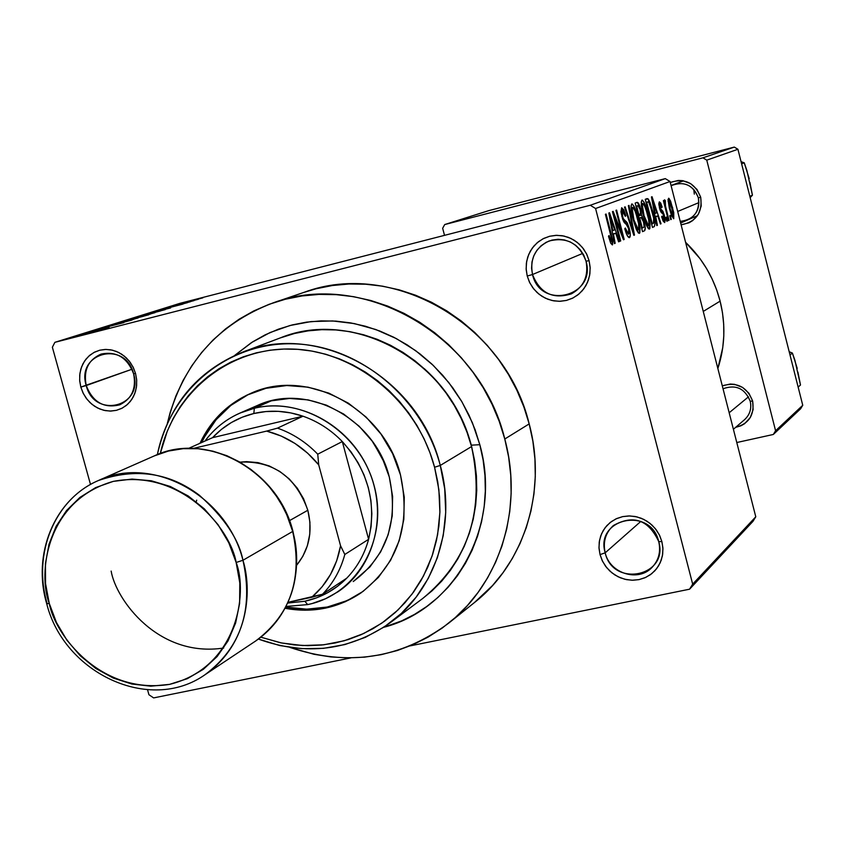 <?xml version="1.0" encoding="UTF-8"?>
<svg xmlns="http://www.w3.org/2000/svg" width="845" height="845" viewBox="0 0 845 845"><rect width="100%" height="100%" fill="white"/><g stroke="black" fill="none" stroke-linecap="round" stroke-linejoin="round"><path stroke-width="1.27" d="M658.73 541.582C650.808 506.134 594.679 518.249 605.189 552.82L600.034 554.616L598.978 547.476L599.517 540.356L601.619 533.628L605.189 527.607L610.048 522.611L615.963 518.883L622.638 516.622L629.736 515.936L636.898 516.876L643.763 519.379L649.995 523.351L655.255 528.558L659.301 534.758L661.899 541.634L658.73 541.582C661.012 551.774 658.699 560.478 651.759 567.703C637.848 582.332 609.689 573.237 605.189 552.82C602.77 541.92 605.506 532.825 613.375 525.527C633.423 514.394 648.537 519.749 658.73 541.582L661.899 541.634L659.702 535.593L656.396 530.026L652.097 525.167L646.974 521.196L641.249 518.26L635.123 516.485L628.838 515.936L622.638 516.622L616.765 518.524L611.442 521.555L606.868 525.601L603.224 530.502L600.647 536.079L599.232 542.11L599.02 548.373L600.034 554.616L602.221 560.605L605.506 566.129L609.752 570.956L614.822 574.917L620.505 577.853L626.589 579.649L632.842 580.251L639.031 579.617L644.915 577.769L650.259 574.78L654.875 570.766L658.572 565.865L661.202 560.288L662.67 554.225L662.902 547.93L661.899 541.634L662.945 548.838L662.374 555.999L660.209 562.749L656.586 568.759L651.664 573.734L645.717 577.41L639.031 579.617L631.944 580.24L624.825 579.258L618.001 576.723L611.833 572.762L606.625 567.587L602.622 561.429L600.034 554.616L605.189 552.82L640.869 521.376L605.189 552.82C612.889 587.93 669.029 576.48 658.73 541.582M133.605 373.765C125.409 339.891 75.765 352.555 86.232 385.552L80.824 387.084L79.652 380.25L79.905 373.416L81.574 366.91L84.563 361.068L88.736 356.189L93.89 352.502L99.763 350.2L106.058 349.418L112.48 350.179L118.68 352.46L124.352 356.146L129.211 361.047L133.003 366.92L135.549 373.469L133.605 373.765C136.478 388.51 131.831 398.872 119.663 404.85C103.935 408.61 92.792 402.178 86.232 385.552C83.296 370.332 88.239 359.854 101.062 354.087C116.462 350.971 127.31 357.53 133.605 373.765L135.549 373.469L133.394 367.712L130.267 362.442L126.285 357.857L121.596 354.139L116.399 351.435L110.885 349.841L105.266 349.429L99.763 350.2L94.587 352.133L89.94 355.143L86 359.114L82.905 363.889L80.782 369.286L79.715 375.106L79.726 381.116L80.824 387.084L82.968 392.798L86.063 398.037L90.014 402.59L94.651 406.297L99.816 409.001L105.287 410.617L110.885 411.071L116.378 410.343L121.564 408.462L126.232 405.494L130.214 401.555L133.352 396.791L135.517 391.383L136.626 385.542L136.637 379.489L135.549 373.469L136.71 380.366L136.425 387.242L134.714 393.77L131.672 399.6L127.458 404.459L122.271 408.103L116.378 410.343L110.093 411.082L103.703 410.279L97.545 407.977L91.925 404.29L87.12 399.41L83.349 393.58L80.824 387.084L131.957 369.254L86.232 385.552C94.228 419.099 143.893 407.058 133.605 373.765M586.05 261.2L583.758 255.169L580.24 249.771L575.656 245.293L570.259 241.945L564.302 239.917L558.091 239.283L551.954 240.096L546.176 242.293L541.075 245.768L536.881 250.352L533.808 255.803L532.001 261.855L531.568 268.203L532.508 274.519L527.227 276.04L526.139 268.731L526.646 261.411L528.716 254.419L532.265 248.124L537.103 242.821L543.008 238.797L549.672 236.251L556.77 235.311L563.942 236.04L570.829 238.385L577.082 242.251L582.374 247.437L586.451 253.669L589.092 260.651L586.05 261.2C588.775 275.914 583.895 286.804 571.389 293.859C552.936 299.626 539.976 293.183 532.508 274.519C529.699 258.908 535.181 247.743 548.944 241.047C566.773 236.611 579.131 243.339 586.05 261.2L589.092 260.651L586.863 254.514L583.525 248.905L579.195 244.057L574.061 240.138L568.305 237.318L562.168 235.702L555.873 235.343L549.672 236.251L543.8 238.396L538.487 241.691L533.934 246.001L530.311 251.166L527.755 256.975L526.372 263.217L526.192 269.661L527.227 276.04L529.445 282.124L532.762 287.691L537.04 292.507L542.12 296.405L547.824 299.236L553.919 300.894L560.182 301.295L566.372 300.44L572.255 298.348L577.6 295.095L582.194 290.817L585.87 285.663L588.479 279.843L589.916 273.569L590.116 267.083L589.092 260.651L590.169 268.013L589.63 275.396L587.497 282.41L583.895 288.705L578.994 293.975L573.058 297.947L566.372 300.44L559.295 301.316L552.155 300.545L545.321 298.169L539.131 294.303L533.892 289.148L529.857 282.959L527.227 276.04L532.508 274.519L582.775 253.373L532.508 274.519C540.388 310.337 596.507 296.722 586.05 261.2M750.223 401.259L752.652 401.079C754.606 414.969 748.934 423.725 735.636 427.359L740.959 425.785L744.614 423.694L750.297 417.546L753.117 409.603L752.652 401.079L748.955 393.284L742.597 387.401L734.569 384.338L730.291 384.031L722.274 385.816C736.798 381.634 746.927 386.725 752.652 401.079L750.223 401.259C744.899 388.404 735.837 384.232 723.035 388.763C735.837 384.232 744.899 388.404 750.223 401.259C751.786 408.547 749.906 414.673 744.593 419.638L733.397 429.292M680.225 221.379C693.819 219.626 699.861 211.768 698.361 197.804L700.716 197.308C702.586 212.803 696.048 221.971 681.102 224.823L689.097 222.774L692.742 220.556L698.414 214.155L701.213 205.99L700.716 197.308L696.988 189.438L690.618 183.597L682.559 180.661L678.292 180.45L670.265 182.457C684.788 177.851 694.939 182.795 700.716 197.308L698.361 197.804C692.985 184.812 683.901 180.777 671.099 185.699L673.75 184.474C685.675 181.612 693.882 186.058 698.361 197.804C700.135 207.828 696.639 215.179 687.872 219.858M471.33 445.167C463.081 415.022 447.406 389.534 424.327 368.695C447.406 389.534 463.081 415.022 471.33 445.167L474.541 460.345L471.33 445.167L479.823 444.702L471.33 445.167M234.73 355.375L251.483 342.595L270.03 332.56L290.025 325.505L311.034 321.586L332.624 320.942L354.351 323.593L375.74 329.508L396.316 338.581L415.634 350.633L433.274 365.41L448.822 382.605L461.951 401.84L472.366 422.69L479.823 444.702L483.139 460.102L484.977 475.65L485.326 491.198L484.185 506.588L481.576 521.661L477.541 536.258L472.101 550.253L465.331 563.499L457.314 575.867L448.114 587.243L437.847 597.521L426.609 606.594L414.515 614.41L401.692 620.874L383.704 627.307C456.099 608.875 502.279 524.111 479.823 444.702L475.07 429.609L468.922 414.99L461.444 400.984L452.719 387.739L442.812 375.391L431.848 364.058L419.933 353.865L407.195 344.897L393.759 337.25L379.764 331.008L365.357 326.212L350.675 322.906L335.877 321.121L321.111 320.878L306.513 322.146L292.233 324.924L278.406 329.18L265.161 334.842L252.634 341.866L234.73 355.375M448.684 623.156L474.394 602.601C524.301 563.562 547.317 490.808 529.181 423.905L504.782 439.009C523.562 508.067 499.965 583.05 448.684 623.156C400.762 658.783 347.844 666.874 289.941 647.428L314.013 654.284L330.817 656.935L347.707 657.896L364.544 657.146L381.148 654.674L397.361 650.502L413.047 644.64L428.035 637.151L442.178 628.099L455.328 617.537L467.359 605.58L478.143 592.334L487.565 577.917L495.519 562.453L501.919 546.123L506.694 529.054L509.778 511.436L511.14 493.438L510.76 475.249L508.637 457.039L504.782 439.009L529.181 423.905L523.815 406.794L516.865 390.221L508.394 374.346L498.476 359.336L487.238 345.341L474.784 332.518L461.243 320.984L446.762 310.865L431.489 302.246L415.582 295.222L399.199 289.846L382.521 286.17L365.705 284.216L348.932 284.004L332.36 285.525L316.146 288.747L304.221 292.296M720.12 301.137L703.251 311.435L720.12 301.137L716.655 289.846L712.113 278.924L706.536 268.488L699.998 258.623L685.57 242.272C702.586 258.644 714.11 278.269 720.12 301.137C725.781 324.079 725.031 346.545 717.859 368.526L722.739 347.696L723.795 336.078L723.7 324.374L722.475 312.682L720.12 301.137M694.315 194.139L693.756 189.354L694.315 194.139M752.979 521.344L689.573 589.197L410.11 645.886L689.573 589.197L752.979 521.344L755.779 516.791L692.668 584.138L595.577 208.514L670.032 181.506L755.779 516.791L752.979 521.344M350.918 657.885L153.632 697.907L148.931 694.738L147.558 689.773L148.931 694.738L153.632 697.907L350.918 657.885M665.29 178.622L590.285 205.261L54.872 342.331L179.996 303.323L665.29 178.622L670.032 181.506L755.779 516.791L692.668 584.138L689.573 589.197L692.668 584.138L595.577 208.514L590.285 205.261L595.577 208.514L670.032 181.506L665.29 178.622L179.996 303.323L54.872 342.331L590.285 205.261L665.29 178.622M198.332 299.278L180.238 303.957L198.332 299.278M190.252 301.781L172.158 306.492L190.252 301.781M183.038 304.063L164.574 308.858L183.038 304.063M165.271 309.608L138.295 316.695L165.271 309.608M148.815 314.762L121.279 322.008L148.815 314.762M132.095 320.001L103.248 327.638L132.095 320.001M109.089 327.205L82.968 333.965L109.089 327.205M91.725 332.571L71.149 337.651L91.725 332.571M99.794 330.12L76.884 335.856L99.794 330.12M123.877 322.6L97.481 329.444L123.877 322.6M133.616 319.325L114.603 324.11L133.616 319.325M150.611 314.002L131.82 318.734L150.611 314.002M170.627 307.929L148.741 313.442L170.627 307.929M187.527 302.637L183.185 303.809L187.527 302.637M194.054 300.598L189.745 301.76L194.054 300.598M202.895 297.831L198.628 298.972L202.895 297.831M90.51 484.481L52.369 347.242L54.872 342.331L52.369 347.242L90.51 484.481M671.3 219.383L670.296 215.486L669.736 215.718L670.74 219.615L671.3 219.383L670.708 219.52L671.3 219.383L670.296 215.486L669.736 215.718L670.74 219.615L671.3 219.383M667.434 221.031L666.43 217.112L665.86 217.345L666.863 221.274L667.434 221.031L666.842 221.179L667.434 221.031L666.43 217.112L665.86 217.345L666.863 221.274L667.434 221.031M657.399 225.298L655.773 216.764L657.801 215.929L660.431 224.01L661.043 223.745L652.044 196.727L651.432 196.959L656.787 225.562L657.399 225.298L656.766 225.457L657.399 225.298L655.773 216.764L657.801 215.929L660.431 224.01L661.043 223.745L652.044 196.727L651.432 196.959L656.787 225.562L657.399 225.298M646.531 225.414L648.464 228.773L649.847 228.615L650.016 224.083L648.664 216.373L644.144 202.367L642.274 200.107L641.228 201.997L642.813 213.426L646.531 225.414L649.404 229.111L650.016 224.083L648.02 213.722C646.171 206.095 644.186 201.554 642.052 200.096L641.968 200.117C640.753 202.684 641.239 207.954 643.436 215.94L646.531 225.414M636.412 229.65L638.387 233.062L639.823 232.893L640.014 228.277L638.947 221.791L634.278 206.708L632.113 203.93L631.025 205.863L632.62 217.482L636.412 229.65L639.359 233.4L640.014 228.277L637.986 217.746C636.116 210.014 634.077 205.409 631.88 203.92L631.785 203.951C630.528 206.56 631.014 211.915 633.254 220.038L636.412 229.65M629.462 237.625L630.307 234.656L629.282 228.351L627.265 222.837L623.23 218.591L622.026 213.658L622.321 211.313L623.578 211.82L625.279 216.352L625.828 215.718L623.737 209.75L621.645 207.764L620.969 211.905L622.702 219.309L624.223 222.52L627.539 225.594L629.092 230.727L629.198 233.22L628.3 234.213L625.342 228.023L624.793 228.668L627.127 235.385L629.462 237.625C630.623 236.716 630.56 233.632 629.282 228.351L626.525 221.834L623.504 219.214L622.533 216.32L622.543 211.165L625.279 216.352L625.828 215.718L621.762 207.733L621.857 216.478L628.659 228.668L628.522 234.223L625.342 228.023L624.793 228.668C626.24 234.223 627.729 237.234 629.271 237.677L629.462 237.625M615.16 243.297L613.449 234.171L615.751 233.22L618.614 241.828L619.311 241.533L609.53 212.739L608.822 213.003L614.452 243.603L615.16 243.297L614.431 243.487L615.16 243.297L613.449 234.171L615.751 233.22L618.614 241.828L619.311 241.533L609.53 212.739L608.822 213.003L614.452 243.603L615.16 243.297M610.755 243.265L612.551 244.786L612.762 240.931L606.076 214.038L605.4 214.292L611.717 239.346L611.21 241.353L609.065 235.544L608.727 237.149L610.755 243.265L612.361 244.923L611.315 234.308L606.076 214.038L605.4 214.292L611.632 238.86L611.431 241.438L609.065 235.544L608.485 236.209L610.755 243.265M620.716 240.931L614.621 217.302L623.483 239.758L624.18 239.452L616.607 210.078L615.942 210.32L622.026 233.907L613.143 211.377L612.435 211.651L620.061 241.216L620.716 240.931L620.029 241.1L620.716 240.931L614.621 217.302L623.483 239.758L624.18 239.452L616.607 210.078L615.942 210.32L622.026 233.907L613.143 211.377L612.435 211.651L620.061 241.216L620.716 240.931M634.468 235.068L629.018 205.398L628.353 205.652L633.254 231.847L625.163 206.856L624.497 207.109L633.845 235.332L634.468 235.068L633.813 235.237L634.468 235.068L629.018 205.398L628.353 205.652L633.254 231.847L625.163 206.856L624.497 207.109L633.845 235.332L634.468 235.068M644.429 230.822L645.263 228.023L644.144 221.707L641.524 215.074L639.823 206.095L638.45 203.085L637.119 202.346L635.186 203.075L642.527 231.636L644.429 230.822C645.591 230.072 645.495 227.03 644.144 221.707L641.524 215.074L640.647 208.852L637.267 202.314L635.186 203.075L642.527 231.636L644.429 230.822M654.22 226.661L655.044 223.365L653.132 212.803L649.985 202.388L648.337 199.135L647.154 198.586L645.263 199.283L652.477 227.4L654.22 226.661C655.477 224.474 655.012 219.446 652.826 211.588L648.02 198.807L645.263 199.283L652.477 227.4L654.22 226.661M664.677 222.594L665.226 220.323L664.254 214.968L662.881 211.25L660.251 208.356L659.966 204.775L661.646 207.627L662.131 207.036L660.695 203.032L659.332 201.839L658.783 203.782L659.818 209.264L661.001 212.137L663.346 214.535L664.233 217.577L663.79 219.732L662.11 216.14L661.624 216.742L663.188 221.158L664.677 222.594L664.402 215.549L659.966 207.437L660.125 204.691L661.646 207.627L662.131 207.036L659.332 201.839L659.491 208.081L663.346 214.535L663.98 219.721L662.11 216.14L661.624 216.742L664.677 222.594M669.05 220.334L665.469 205.916L665.353 200.666L664.54 199.811L664.761 203.613L663.948 200.434L663.378 200.656L668.479 220.577L669.05 220.334L668.458 220.482L669.05 220.334L665.469 205.916L665.353 200.666L664.54 199.811L664.761 203.613L663.948 200.434L663.378 200.656L668.479 220.577L669.05 220.334M673.74 218.728L673.761 212.665L670.624 201.226L668.944 198.353L668.004 199.526L669.346 208.271L671.585 215.718L673.74 218.728L672.62 207.669L668.575 198.248L669.567 209.137L673.74 218.728M734.305 147.093L702.934 157.825L444.702 224.559L488.769 210.627L734.305 147.093L737.928 149.28L802.75 405.283L775.583 430.749L706.758 160.149L737.928 149.28L802.75 405.283L800.595 408.811L773.323 434.467L736.787 442.526L773.323 434.467L800.595 408.811L802.75 405.283L775.583 430.749L773.323 434.467L775.583 430.749L706.758 160.149L702.934 157.825L706.758 160.149L737.928 149.28L734.305 147.093L488.769 210.627L444.702 224.559L702.934 157.825L734.305 147.093M444.523 235.354L442.653 228.287L444.702 224.559L442.653 228.287L444.523 235.354M474.235 602.728L492.572 585.511L503.071 572.625L512.25 558.619L520.002 543.61L526.245 527.755L530.903 511.193L533.934 494.103L535.286 476.654L534.938 459.015L532.899 441.375L529.181 423.905C505.384 323.804 392.333 259.246 304.358 292.243L273.199 302.848C363.582 268.911 480.108 335.676 504.782 439.009L499.226 421.349L492.043 404.237L483.287 387.834L473.052 372.339L461.454 357.879L448.611 344.633L434.657 332.708L419.733 322.251L403.994 313.337L387.612 306.059L370.744 300.493L353.58 296.679L336.278 294.651L319.019 294.409L301.971 295.951L285.304 299.257L269.185 304.274L253.753 310.939L239.156 319.188L225.541 328.916L213.024 340.039L201.701 352.428L191.699 365.948L183.08 380.493L175.918 395.904L170.289 412.033L167.299 423.556C182.076 364.301 217.376 324.058 273.199 302.848M610.143 241.754L611.41 241.438L610.143 241.754M610.608 234.477L611.315 234.308L610.608 234.477M618.582 241.712L619.311 241.533L618.582 241.712M612.688 233.991L615.751 233.22L612.688 233.991M612.752 234.35L613.449 234.171L612.752 234.35M612.773 230.6L611.167 221.696L610.46 221.876L611.167 221.696L610.027 215.95L609.393 216.109L610.027 215.95L614.632 229.851L612.097 230.769L612.773 230.6L610.027 215.95L614.632 229.851L612.773 230.6M621.255 234.107L622.026 233.907L621.255 234.107M623.441 239.642L624.18 239.452L623.441 239.642M613.935 217.471L614.621 217.302L613.935 217.471M625.152 215.887L625.828 215.718L625.152 215.887M620.938 211.577L622.543 211.165L620.938 211.577M621.857 216.489L622.533 216.32L621.857 216.489M622.744 219.415L623.504 219.214L622.744 219.415M623.452 221.158L625.025 220.767L623.452 221.158M624.159 222.425L626.525 221.834L624.159 222.425M628.617 228.52L629.282 228.351L628.617 228.52M631.257 227.527L631.828 227.389L631.257 227.527M637.341 217.915L637.986 217.746L637.341 217.915C639.021 223.957 639.401 228.002 638.493 230.051L633.887 219.827C632.123 213.553 631.711 209.37 632.651 207.3L631.014 207.722L632.651 207.3L635.408 211.535L638.619 223.608L638.704 229.882L637.7 229.703L636.105 226.819L633.887 219.827L633.243 219.996L633.887 219.827L632.144 208.219L632.937 207.3L634.331 209.011L637.341 217.904M639.052 228.509L640.014 228.277L639.052 228.509M640.014 209.021L640.647 208.852L640.014 209.021L640.594 213.722L638.862 214.704L636.665 206.18L636.031 206.338L637.743 205.768L636 206.212L638.017 205.684L640.161 209.56L640.594 213.722L638.218 214.873L638.862 214.704L636.665 206.18L638.693 205.874L640.024 209.053M638.471 215.845L641.524 215.074L638.471 215.845M643.51 221.865L644.144 221.707L643.51 221.865M642.284 228.044L639.718 218.042L639.073 218.2L640.932 217.556L639.031 218.031L641.144 217.492L643.541 221.981L644.133 226.872L642.284 228.044L641.651 228.203L642.284 228.044L639.718 218.042L641.197 217.482L642.918 219.89L644.122 224.781L644.027 227.125L642.284 228.044M647.397 213.88L648.02 213.722L647.397 213.88C649.044 219.827 649.425 223.809 648.559 225.816L644.059 215.739C642.316 209.56 641.904 205.451 642.813 203.423L641.218 203.835L642.813 203.423L645.506 207.606L648.654 219.489L649.034 224.918L646.9 226.228L648.516 225.826L646.847 223.999L644.059 215.739L643.425 215.897L644.059 215.739L642.253 204.891L642.813 203.423L644.08 204.479L647.397 213.88M649.087 224.316L650.016 224.083L649.087 224.316M645.316 199.504L648.02 198.807L645.316 199.504M652.213 211.746L652.826 211.588L652.213 211.746M652.234 223.862L646.7 202.346L646.087 202.504L647.766 201.934L646.055 202.377L647.988 201.87L648.759 202.166L652.224 211.789L653.745 218.718L653.301 223.418L651.611 224.02L652.234 223.862L646.7 202.346L648.485 201.944L649.72 203.867L653.597 217.862L653.903 222.7L652.234 223.862M660.399 223.914L661.043 223.745L660.399 223.914M655.107 216.605L657.801 215.929L655.107 216.605M655.171 216.911L655.773 216.764L655.171 216.911M655.139 213.426L653.607 205.103L652.984 205.261L653.607 205.103L652.53 199.726L651.97 199.864L652.53 199.726L656.766 212.76L654.537 213.574L655.139 213.426L652.53 199.726L656.766 212.76L655.139 213.426M662.712 220.038L663.927 219.732M661.519 207.194L662.131 207.036L661.519 207.194M658.878 205.008L660.082 204.701L658.878 205.008M659.375 207.595L659.966 207.437L659.375 207.595M659.808 209.222L660.579 209.032L659.808 209.222M660.156 210.257L661.529 209.909L660.156 210.257M663.8 215.697L664.402 215.549L663.8 215.697M664.17 203.761L664.761 203.613L664.17 203.761M664.392 200.909L665.353 200.666L664.392 200.909M664.751 203.55L665.416 203.381L664.751 203.55M664.772 206.095L665.469 205.916L664.772 206.095M665.818 210.173L666.409 210.025L665.818 210.173M672.05 207.817L672.62 207.669L672.05 207.817M670.117 208.895L669.208 201.099L668.057 201.395L669.251 201.089L672.113 208.081L673.032 215.897L670.117 208.895L669.536 209.042L670.117 208.895L668.923 202.124L669.208 201.099L669.916 201.68L673.264 213.901L673.148 215.792L672.324 215.327L670.117 208.895M671.796 216.214L672.979 215.919L671.796 216.214M90.668 332.381L80.191 335.042L90.668 332.381M125.25 321.47L138.147 317.931L125.25 321.47M132.422 319.093L125.166 320.952L132.422 319.093M143.808 316.167L135.263 318.364L143.808 316.167M142.361 316.125L155.026 312.65L142.361 316.125M160.529 310.939L142.129 315.713L160.529 310.939M161.87 310.115L151.825 312.671L161.87 310.115M187.801 302.077L196.167 299.806L187.801 302.077M346.788 600.711L327.216 607.048L306.619 609.171L285.832 607.059C313.347 612.308 338.56 607.47 361.491 592.546M400.488 474.964C411.177 525.02 397.932 564.397 360.73 593.074C337.926 608.231 312.734 613.312 285.177 608.315L305.013 610.238L325.642 608.115L345.246 601.767L363.054 591.415L378.38 577.42L390.591 560.298L399.199 540.694L403.825 519.379L404.269 497.166L400.488 474.964L392.629 453.649L381 434.076L366.054 417.039L348.425 403.202L328.8 393.115L307.971 387.158L286.782 385.531L266.048 388.288L246.582 395.259L229.122 406.16L214.313 420.535L202.694 437.816L199.98 443.287C210.986 420.007 228.065 403.297 251.208 393.168C307.633 367.216 384.507 408.568 400.488 474.964M390.179 622.765C349.925 650.756 306.017 656.195 258.433 639.084L279.769 645.548L301.623 648.664L323.487 648.347L344.876 644.566L365.304 637.373L384.285 626.916L401.375 613.407L416.152 597.119L428.257 578.424L437.361 557.753L443.234 535.582L445.716 512.429L444.724 488.854L440.277 465.437C456.67 525.02 435.46 589.778 390.179 622.765L422.806 598.418C468.838 560.52 485.083 509.915 471.542 446.582L440.277 465.437L434.573 467.253L438.882 489.773L439.896 512.429L437.604 534.716L432.08 556.084L423.482 576.036L412.022 594.141L397.995 609.984L381.729 623.209L363.625 633.549L344.105 640.795L323.603 644.819L302.605 645.538L281.565 642.982L260.936 637.214L280.413 642.749L294.123 644.904L307.886 645.664L321.596 645.031L335.095 642.992L348.277 639.549L360.995 634.743L373.141 628.606L384.581 621.191L395.217 612.562L404.924 602.802L413.606 591.996L421.18 580.23L427.549 567.65L432.661 554.341L436.453 540.451L438.882 526.129L439.918 511.489L439.537 496.702L437.752 481.903L434.573 467.253L430.031 452.899L424.169 438.977L417.05 425.648L408.737 413.025L399.326 401.259L388.911 390.453L377.588 380.715L365.494 372.159L352.735 364.85L339.458 358.861L325.79 354.256L311.858 351.066L297.831 349.334L283.814 349.048L269.977 350.21L256.426 352.809L243.318 356.801L230.759 362.146L218.887 368.79L207.785 376.659L197.582 385.658L188.35 395.713L180.175 406.709L173.14 418.55L167.299 431.108L160.286 453.511C173.985 391.805 229.84 346.693 293.057 349.07C356.21 351.119 417.335 401.713 434.573 467.253L440.277 465.437C422.405 397.361 358.47 345.087 292.951 343.799C227.368 342.151 170.162 390.2 157.371 454.61C168.556 405.304 196.779 371.219 242.04 352.365C318.132 320.773 419.014 377.007 440.277 465.437L471.542 446.582C451.177 361.417 353.833 307.411 280.117 337.979L242.04 352.365M373.881 443.53L384.317 462.585M257.165 405.579C306.851 381.972 375.148 418.275 389.281 476.971C398.745 521.428 386.82 556.232 353.485 581.371L353.706 581.223M422.743 598.461L432.027 590.845L441.713 581.138L450.374 570.386L457.937 558.703L464.317 546.197L469.429 532.984L473.242 519.2L475.682 504.972L476.749 490.459L476.411 475.788L474.668 461.116L471.542 446.582L467.053 432.355L461.254 418.56L454.198 405.346L445.959 392.851L436.622 381.201L426.281 370.511L415.053 360.878L403.033 352.418L390.358 345.193L377.155 339.289L363.561 334.757L349.714 331.631L335.75 329.93L321.808 329.677L308.024 330.87L294.535 333.479L280.054 338M248.293 394.541L230.854 405.42L216.066 419.775L204.458 437.034L201.754 442.495C212.591 419.542 229.386 402.98 252.106 392.788M254.208 406.931L271.319 400.836L289.529 398.449L308.14 399.896L326.413 405.156L343.619 414.018L359.083 426.165L372.18 441.111L382.384 458.275L389.281 476.971L392.608 496.448L392.228 515.925L388.193 534.642L380.662 551.859L369.962 566.91L353.221 581.54M798.145 387.105L800.49 385.014L798.145 387.105M797.226 368.388L792.399 353.052L789.198 351.752L792.399 353.052L790.012 354.984L792.399 353.052L794.934 360.361L800.49 385.014L797.902 372.053M748.48 396.823L729.172 412.751L748.48 396.823M677.69 211.472L698.963 202.589L677.69 211.472M304.834 601.239L287.775 603.066L304.834 601.239L316.474 597.869L327.469 592.841L337.62 586.24L346.746 578.17C335 590.021 321.026 597.711 304.834 601.239L307.664 604.597L304.834 601.239M254.334 408.262C234.012 413.385 217.545 424.327 204.923 441.069C214.207 428.637 225.89 419.3 239.969 413.068L254.334 408.262L271.319 400.836L254.334 408.262C297.588 397.604 347.929 424.032 367.997 468.648C388.394 513.116 374.779 567.386 337.916 591.827L325.568 598.725L312.259 603.488L307.664 604.597L286.149 606.446L307.664 604.597C356.949 594.722 388.795 539.047 374.145 485.769C360.224 432.313 303.355 395.946 254.334 408.262L253.827 413.511L254.334 408.262M212.539 437.668C223.893 425.563 237.656 417.514 253.827 413.511L242.23 417.208L231.361 422.532L221.411 429.397L212.539 437.668L302.996 416.205L290.733 412.899L278.301 411.335L265.921 411.547L253.827 413.511C270.062 409.73 286.455 410.628 302.996 416.205C317.836 421.401 330.934 429.851 342.309 441.565L368.61 539.321L371.071 526.72L371.853 513.739L370.934 500.631L368.314 487.628L364.047 474.985L358.217 462.954L350.918 451.737L342.309 441.565C368.071 470.433 376.838 503.018 368.61 539.321C364.48 554.426 357.192 567.375 346.746 578.17C357.192 567.375 364.48 554.426 368.61 539.321L344.813 554.468L340.567 545.785L318.702 464.834L317.741 454.187L342.309 441.565L368.61 539.321L344.813 554.468C340.62 569.942 333.183 583.208 322.515 594.246L346.746 578.17L322.515 594.246C333.183 583.208 340.62 569.942 344.813 554.468L340.567 545.785L318.702 464.834L307.654 453.173L295.042 443.488L281.237 436.062L266.64 431.087L193.41 448.399L266.64 431.087C287.142 436.411 304.485 447.66 318.702 464.834L317.741 454.187L342.309 441.565C330.934 429.851 317.836 421.401 302.996 416.205L277.477 428.13L266.64 431.087L277.477 428.13C292.666 433.474 306.091 442.157 317.741 454.187C306.091 442.157 292.666 433.474 277.477 428.13L302.996 416.205L212.539 437.668L188.625 448.368L212.539 437.668M288.124 602.295L322.515 594.246L311.752 597.278L322.093 586.81L330.501 574.505L336.711 560.7L340.567 545.785C336.711 566.889 327.11 584.043 311.752 597.278L288.124 602.295M292.94 531.283C303.175 577.874 290.796 614.41 255.803 640.901L204.86 674.828C250.87 642.696 251.535 587.476 242.959 560.267L236.146 562.485C248.124 593.063 237.424 667.645 169.518 684.387C100.397 695.319 54.714 634.394 49.263 603.446L46.728 603.795L49.263 603.446L56.488 622.585L66.935 640.235L80.212 655.731L95.844 668.49L113.251 678.049L131.799 684.017L150.79 686.172L169.518 684.387L187.263 678.715L203.339 669.324L217.112 656.576L228.023 640.911L235.639 622.955L239.621 603.372L239.8 582.944L236.146 562.485L228.805 542.796L218.063 524.682L204.342 508.859L188.203 495.962L170.299 486.477L151.339 480.784L132.073 479.073L113.262 481.386L95.633 487.597L79.863 497.451L66.523 510.538L56.119 526.329L49.01 544.222L45.44 563.52L45.535 583.515L49.263 603.446C37.719 573.945 45.852 500.515 113.262 481.386C182.71 468.119 231.055 530.502 236.146 562.485L242.959 560.267C253.732 609.488 241.036 647.682 204.86 674.828C149.586 713.666 64.104 673.18 46.728 603.795C32.089 554.637 54.006 499.448 98.411 480.52C151.973 454.716 226.935 495.328 242.959 560.267L292.687 531.452C300.809 557.373 300.007 610.037 255.803 640.901C290.564 614.843 302.859 578.36 292.687 531.452L242.959 560.267C238.839 539.258 224.305 517.584 199.357 495.244C169.444 472.577 135.791 467.665 98.411 480.52L154.424 455.846L168.44 451.05L183.207 448.663L198.216 448.737L212.929 451.177L226.872 455.708L239.684 461.983L251.134 469.588L261.094 478.09L269.534 487.142L276.537 496.395L282.209 505.627L286.687 514.616L292.687 531.452C277.551 469.577 205.895 431.077 154.424 455.846C206.761 430.992 277.762 469.778 292.866 531.019L292.856 531.019M111.149 571.072C115.86 599.527 158.078 658.001 223.682 648.02M307.833 510.253L289.497 520.647L307.833 510.253C295.761 476.76 273.252 460.715 240.329 462.12L246.613 461.645L258.031 462.627L269.228 465.933L279.779 471.447L289.265 478.967L297.292 488.188L303.577 498.751L307.833 510.253L309.925 522.231L309.766 534.209L307.369 545.733L302.816 556.348L296.753 565.125C309.207 549.514 312.904 531.23 307.833 510.253M47.045 603.224C32.395 553.686 54.745 498.972 98.411 480.52M196.23 501.772L196.695 500.166M749.842 196.346L752.441 195.184L750.159 197.603L752.441 195.184L749.842 196.346M749.209 178.654L744.255 162.81L741.065 161.68L744.255 162.81L741.604 163.814L744.255 162.81L746.864 170.436L752.441 195.184L749.895 182.372M683.573 180.841L671.046 185.477M697.463 215.644L680.647 223.027M637.869 205.726L635.989 206.201M641.028 217.524L639.031 218.031M647.872 201.902L646.055 202.367M257.419 405.463L239.969 413.068"/></g></svg>
